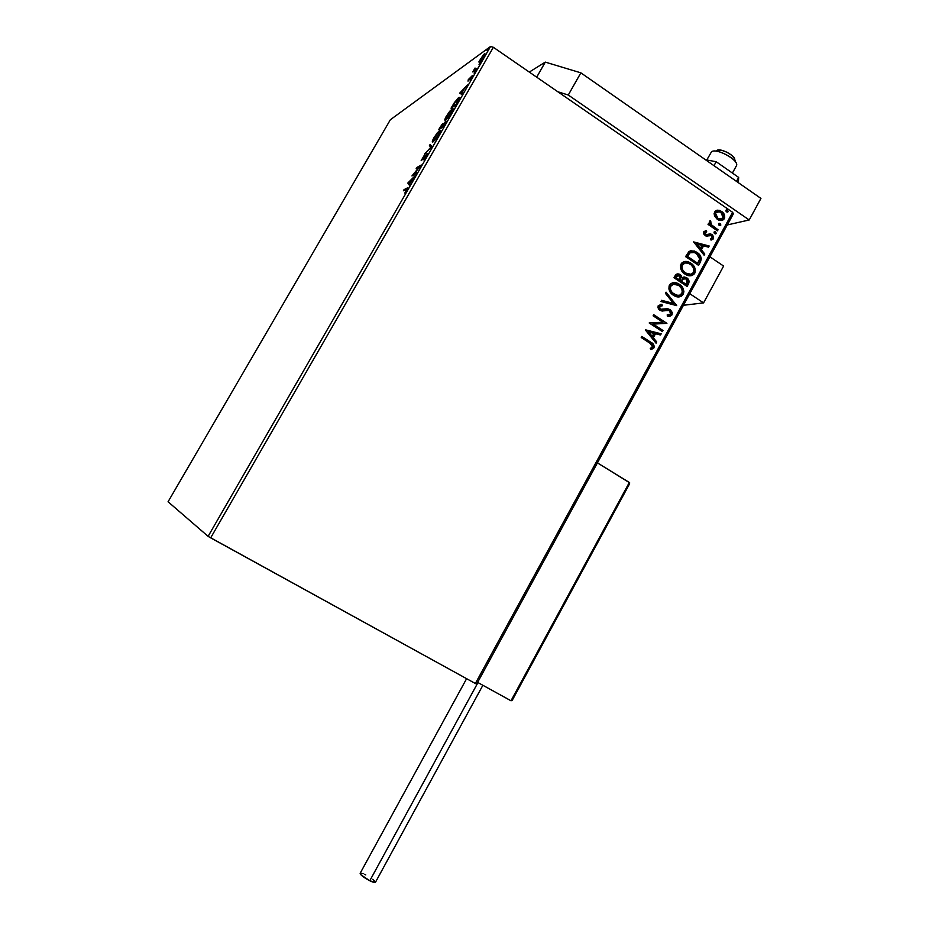 <?xml version="1.0" encoding="UTF-8"?>
<svg xmlns="http://www.w3.org/2000/svg" width="929" height="929" viewBox="0 0 929 929"><rect width="100%" height="100%" fill="white"/><g stroke="black" fill="none" stroke-linecap="round" stroke-linejoin="round"><path stroke-width="1.39" d="M168.068 501.765L390.354 119.748L490.57 46.45L208.108 536.358L168.068 501.765L208.108 536.358L490.57 46.45L390.354 119.748L168.068 501.765M478.83 61.988L480.351 61.395L483.289 57.575L484.973 54.01L483.394 54.718L478.83 61.988L479.55 62.104L483.87 56.611C485.089 54.323 485.321 53.371 484.555 53.766L478.83 61.988M476.507 69.315L477.146 68.2L474.545 69.826L475.056 68.026L472.756 71.951L476.507 69.315L477.146 68.2L474.696 69.826L475.056 68.026L472.756 71.951L476.507 69.315M468.262 79.685L468.158 81.009L471.804 76.654L470.144 79.871L472.629 75.539L468.355 79.511L468.007 81.125L471.723 76.666L470.144 79.871L472.431 75.516L468.262 79.685M457.881 101.621L459.646 97.754L457.904 98.242L451.029 108.205L455.918 105.012L457.881 101.621C459.774 98.219 460.157 96.813 459.042 97.429L454.455 102.469L451.029 108.205L455.918 105.012L457.881 101.621M443.342 126.808L446.036 121.165L443.11 124.358L443.121 123.522L441.96 124.486L438.593 129.758L443.342 126.808L445.665 121.281L443.11 124.358L442.878 123.627L438.593 129.758L443.342 126.808M431.927 146.619L430.092 144.483L429.395 145.702L430.859 147.188L424.599 154.017L431.927 146.619L430.092 144.483L429.395 145.702L430.859 147.188L424.599 154.017L431.927 146.619M417.075 172.376L413.742 174.187L421.336 164.979L416.819 167.487L416.18 168.613L419.525 166.755L411.953 175.929L416.413 173.514L417.075 172.376L413.742 174.187L421.197 165.234L416.819 167.487L416.18 168.613L419.525 166.755L411.953 175.929L417.075 172.376M406.287 189.295L406.925 189.377L404.835 193.116L407.819 188.03L404.034 189.655L403.383 190.782L406.437 189.214L404.835 193.116L406.96 190.05C408.017 187.983 408.063 187.321 407.123 188.064L404.034 189.655L403.383 190.782L406.287 189.295M407.831 183.071L409.515 185.486L410.223 184.244L409.689 183.466L415.1 175.79L407.831 183.071L409.515 185.486L410.223 184.244L409.689 183.466L415.1 175.79L407.947 182.885L409.294 182.908L408.667 183.605L407.831 183.071M426.655 155.898L427.073 153.587L421.917 159.509L424.286 155.317L421.162 160.647L426.399 154.737L423.729 159.788L426.655 155.898L427.201 153.506L422.068 159.474L424.286 155.317L421.371 160.624L426.539 154.644L423.729 159.788L426.655 155.898M433.193 141.777L436.386 138.444L440.114 132.29L440.044 130.35L437.245 132.893L433.564 138.363L432.391 141.823L438.918 134.635C440.694 131.244 441.031 129.839 439.893 130.408L433.924 137.724C432.148 141.103 431.846 142.485 433.007 141.882L433.193 141.777M445.723 120.05L448.962 116.624L452.69 110.47L452.562 108.647L449.706 111.294L446.013 116.787L444.886 120.166L451.506 112.792C453.247 109.494 453.573 108.124 452.458 108.693L446.373 116.148C444.631 119.446 444.341 120.793 445.479 120.189L445.723 120.05M459.681 93.214L461.968 94.526L462.665 93.306L461.934 92.877L464.279 88.801L467.461 84.992L459.785 93.028L461.968 94.526L462.665 93.306L461.934 92.877L464.279 88.801L467.461 84.992L459.681 93.214M474.092 73.112L475.288 71.196L474.092 73.112M479.039 64.542L480.223 62.638L479.039 64.542M487.063 50.619L488.259 48.703L487.063 50.619M476.658 684.127L733.353 213.844L732.621 212.323L475.369 683.5L210.674 537.856L493.369 47.298L732.621 212.323L493.369 47.298L490.57 46.45L493.369 47.298L210.674 537.856L208.108 536.358L475.369 683.5L732.621 212.323L733.353 213.844L476.658 684.127L475.369 683.5L476.658 684.127M714.54 216.004L718.628 220.08L721.81 220.51L723.714 219.546L724.701 217.734L724.306 214.587L722.448 212.056L719.754 210.465L717.246 210.209L715.156 211.22L714.111 213.461L714.54 216.004L717.304 219.349L719.232 220.301L724.318 218.71C725.201 215.667 724.318 213.24 721.636 211.429L717.722 210.175L714.575 212.009L714.54 216.004M717.455 230.845L718.047 229.765L711.196 224.597L710.453 223.111L710.975 221.915L709.814 220.939L709.291 222.449L710.011 224.261L708.618 223.308L708.026 224.388L717.455 230.845L718.047 229.765L711.742 225.213L710.255 220.707L709.477 221.311L710.011 224.261L708.618 223.308L708.026 224.388L717.455 230.845M703.741 231.785L703.706 233.934L705.483 235.78L707.259 236.187L710.36 235.269L711.893 236.071L712.195 237.975L710.395 238.788L710.929 240.007L713.217 238.974L713.623 236.79L712.183 234.677L710.29 233.864L706.121 234.665L704.821 233.051L706.702 231.809L706.237 230.613L703.741 231.785L705.099 235.548L706.075 236.047L711.405 235.618L712.195 237.975L710.395 238.788L710.929 240.007L713.426 238.648L711.939 234.503L710.29 233.864L706.086 234.654L704.948 232.517L706.702 231.809L706.237 230.613L703.741 231.785M700.385 262.083L701.325 258.657L700.408 255.916L698.132 253.234L694.346 251.027L689.283 251.271L685.567 256.613L698.585 265.369L700.385 262.083C701.964 258.007 700.838 254.778 697.017 252.409L694.578 251.109L689.063 251.422L685.567 256.613L698.585 265.369L700.385 262.083M687.077 286.457L689.109 281.568L686.752 277.794L684.452 277.005L682.188 277.806L680.876 275.216L678.054 273.834L675.998 274.485L673.989 277.748L687.077 286.457L688.621 283.612C689.515 281.185 688.888 279.246 686.752 277.794L682.188 277.806L679.331 274.171L675.093 275.727L673.989 277.748L687.077 286.457M676.614 305.606L666.081 292.17L665.431 293.367L673.49 303.423L661.622 300.311L660.96 301.507L676.614 305.606L666.081 292.17L665.431 293.367L673.49 303.423L661.622 300.311L660.96 301.507L676.614 305.606M663.004 330.503L653.192 324.093L666.906 323.35L653.726 314.722L653.122 315.825L662.969 322.258L649.197 322.99L662.4 331.607L663.004 330.503L662.122 331.421L663.004 330.503L653.192 324.093L666.906 323.35L653.726 314.722L653.122 315.825L662.969 322.258L649.197 322.99L662.4 331.607L663.004 330.503M650.045 343.254L652.773 346.111L652.355 347.341L650.254 348.375L650.962 349.594L653.97 347.864L653.551 344.427L641.823 336.437L641.219 337.541L650.045 343.254L652.611 346.993L650.254 348.375L650.962 349.594L653.97 347.864C654.481 345.228 653.412 343.358 650.776 342.232L641.823 336.437L641.219 337.541L650.045 343.254M645.365 329.981L656.071 343.184L656.733 341.977L653.308 337.761L655.502 333.732L660.542 335.009L661.193 333.801L645.458 329.807L656.071 343.184L656.733 341.977L653.308 337.761L655.502 333.732L660.542 335.009L661.193 333.801L645.365 329.981M666.674 310.181L664.49 310.6L669.484 310.6L670.61 314.06L667.196 314.861L667.382 316.197L672.004 314.873L672.271 312.574L670.401 309.74L667.37 308.683L660.67 309.276L659.416 306.942L660.089 306.047L662.296 305.804L661.436 304.387L658.208 305.699L657.964 307.673L658.905 309.438L661.901 311.006L669.135 310.402L670.529 311.714L670.796 313.596L669.925 314.71L667.196 314.861L667.382 316.197L669.925 316.301L671.214 315.454M673.409 295.283L679.296 296.874L681.259 296.293L683.396 293.982L683.883 291.451L683.117 288.571L678.739 283.914L675.464 282.683L672.712 282.764L670.274 284.088L669.112 285.923L668.903 288.989L669.983 291.752L674.733 296.037C678.089 297.71 680.922 297.129 683.233 294.307C684.394 290.045 683.105 286.713 679.343 284.286L677.717 283.38C674.419 281.824 671.644 282.451 669.414 285.249C668.299 289.534 669.635 292.879 673.409 295.283M684.987 274.125L688.807 275.704L691.513 275.634L693.917 274.345L695.078 272.545L694.66 267.482L693.057 265.032L689.666 262.454L684.301 261.618L681.863 262.93L680.504 265.485L681.572 270.594L686.752 275.1C689.957 276.528 692.628 275.89 694.764 273.207C695.926 268.957 694.637 265.613 690.886 263.174L688.842 262.071C685.683 260.747 683.07 261.421 681.003 264.103C679.9 268.365 681.224 271.709 684.987 274.125M693.626 241.912L704.136 255.231L704.786 254.047L701.418 249.785L703.59 245.825L708.525 247.184L709.175 245.999L693.626 241.912L709.175 245.999L693.626 241.912L704.136 255.231L704.786 254.047L701.418 249.785L703.59 245.825L708.525 247.184L709.175 245.999L708.2 247.091L708.746 246.092L693.626 241.912M714.68 233.643L716.329 233.26L714.831 231.576L714.006 232.227L714.331 233.342L716.247 233.481L715.272 231.635L714.099 232.006L714.68 233.643M719.209 225.352L720.858 224.969L719.36 223.297L718.547 223.935L718.872 225.05L720.776 225.19L719.778 223.343L718.628 223.715L719.209 225.352M726.583 211.858L728.231 211.487L727.163 209.861L726.141 210.047L725.99 211.15L727.024 212.079L728.15 211.707L727.117 209.849L726.002 210.233L726.583 211.858M651.705 343.173L650.381 342.267C653.017 343.382 654.086 345.251 653.575 347.887L650.939 349.536L653.006 348.607M653.319 348.282L653.911 346.099L652.321 343.637M645.4 329.923L661.193 333.801L660.205 334.916L660.798 333.836L645.4 329.923M655.108 333.755L652.913 337.784L656.733 341.977L655.851 342.894L656.338 342L652.913 337.784L655.108 333.755M648.21 332.001L652.204 336.403L648.21 332.001L653.9 333.314L652.204 336.403L648.21 332.001M649.313 322.781L662.969 322.258L649.313 322.781M653.598 314.943L666.906 323.35L653.598 314.943M652.785 324.14L662.598 330.538L652.785 324.14M660.217 304.445L661.959 304.41L658.208 305.699L659.892 310.274L662.203 311.029L664.897 310.553L662.528 311.029M660.67 305.838L659.149 306.651L662.296 305.804L661.959 304.41L661.878 305.78L661.553 304.457L660.519 304.433M660.438 309.136L659.149 306.651L660.031 309.194L662.505 309.601L660.438 309.136M666.174 308.765L670.099 309.52L661.831 309.659M672.004 314.873L669.693 309.566L672.004 314.873M671.412 315.198L671.621 311.877L668.381 308.962M667.684 308.8L666.256 308.765M661.03 309.612L660.031 309.183M659.753 308.974L658.951 307.36L659.683 306.094M662.691 311.006L664.502 310.6M665.257 310.414L666.035 310.263M661.541 300.45L673.49 303.423L661.541 300.45M665.896 292.507L676.707 305.42L665.896 292.507M672.944 282.706L678.925 284.355C682.687 286.771 683.988 290.103 682.827 294.365L679.18 296.885L682.827 294.365L682.989 289.325L679.505 284.762L673.676 282.66M678.611 295.492L674.071 294.539M673.664 284.111L670.784 286.097C672.619 283.902 674.837 283.426 677.462 284.669L678.739 285.377C681.781 287.316 682.827 290.011 681.874 293.459C680.016 295.689 677.764 296.13 675.093 294.807L672.677 293.552L670.517 290.8L669.902 287.874L671.086 285.249M672.004 284.611L672.631 284.344M673.595 294.238L674.001 294.179C670.97 292.252 669.89 289.558 670.784 286.097L670.378 286.167C669.484 289.616 670.564 292.31 673.595 294.238L678.6 295.492M677.055 273.892L680.133 274.624L681.77 277.876L680.469 275.286L677.647 273.904M683.605 277.086L686.334 277.864C688.47 279.315 689.097 281.255 688.203 283.682L686.786 286.271L688.54 282.904L688.412 280.384L686.67 278.096L684.034 277.063M681.363 280.744L683.21 278.607M681.863 279.884L682.304 279.281M685.916 284.529L681.062 281.301L682.467 279.106L686.159 278.886L687.019 283.217L686.334 284.471L681.062 281.301L685.916 284.529M677.694 275.309L675.522 277.608L676.556 276.412L679.563 275.727L680.133 280.337L675.522 277.608L677.055 275.472M680.133 280.337L675.522 277.608L680.133 280.337L675.94 277.539L677.473 275.402L679.169 275.495L680.76 277.063L680.133 280.337M683.953 278.433L682.467 279.106M684.301 261.618L690.468 263.255C694.218 265.682 695.507 269.027 694.346 273.277L690.955 275.727L694.509 272.952L694.52 268.237L691.048 263.662L685.242 261.537M685.172 273.103L690.328 274.334L685.637 273.405M685.091 263.012L682.374 264.951C684.081 262.849 686.206 262.326 688.726 263.418L690.293 264.266C693.324 266.217 694.369 268.911 693.417 272.348C691.699 274.473 689.562 274.961 687.019 273.823L684.243 272.418L682.095 269.665L681.491 266.739L682.664 264.115M683.581 263.476L684.197 263.221M684.406 263.162L685.045 263.012M685.579 273.033C682.548 271.094 681.491 268.4 682.374 264.951L681.967 265.02C681.073 268.469 682.141 271.163 685.161 273.103L682.513 269.584L681.898 266.669L683.082 264.033L685.463 262.942L688.296 263.255L691.211 264.962L693.348 267.715L693.94 270.339L693.104 272.836L690.793 274.264L685.579 273.033M690.584 250.714L696.599 252.491C700.42 254.86 701.546 258.088 699.967 262.164L700.28 261.525M700.559 260.863L700.791 258.007L698.724 254.291L694.718 251.422L690.816 250.691M687.088 256.509L689.562 252.909L687.088 256.509L697.435 263.464L687.088 256.509M697.853 263.395L687.506 256.427L689.98 252.827L694.52 252.479L696.425 253.489L699.758 259.086L697.435 263.464L687.506 256.427L689.655 253.118L691.954 252.049L695.67 253.025L698.538 255.417L699.758 259.086L697.853 263.395M703.16 245.906L701 249.866L704.786 254.047L703.915 254.941L704.356 254.128L701 249.866L703.16 245.906M696.39 244.037L700.338 248.415L696.39 244.037L702.01 245.384L700.338 248.415L696.39 244.037M705.181 230.787L706.237 230.613L706.249 231.832L705.181 230.787M705.715 231.948L704.519 232.61L705.216 234.526L706.946 234.735M712.078 235.049L709.164 233.992L711.939 234.503L713.426 238.648L711.428 239.984M711.916 239.787L713.286 237.58L712.392 235.374M705.006 234.363L704.414 232.865L705.32 232.029M714.436 231.681L715.667 231.844L716.247 233.481L715.469 233.911M715.504 233.887L715.272 231.635M708.455 223.599L710.011 224.261L708.455 223.599M710.546 222.019L711.312 225.317L718.047 229.765L717.188 230.647L717.618 229.858L714.447 227.698M713.658 227.14L710.766 224.702L710.035 222.577M718.953 223.39L720.196 223.552L720.776 225.19L720.01 225.619L719.778 223.343M724.225 215.679L721.206 211.533L716.561 210.36L721.206 211.533C723.877 213.345 724.771 215.772 723.877 218.814L721.845 220.51M722.065 220.428L723.877 218.814L724.353 216.411M721.287 219.209L718.117 218.768L715.655 216.457L715.133 213.287L717.072 211.696L715.295 212.927L719.406 211.707L721.055 212.509L723.157 217.92L719.476 219.047L717.467 218.373L721.276 219.209M717.908 218.269L715.295 212.927L717.908 218.269L715.853 215.923L715.458 213.565L716.828 211.789L719 211.603L722.205 213.531L723.436 217.177L722.704 218.524L720.672 219.244L717.908 218.269M726.315 209.908L727.57 210.07L728.15 211.707L727.384 212.126L727.709 210.883L726.699 209.966M653.9 333.314L652.204 336.403L648.605 331.978L653.9 333.314M678.739 285.377L681.805 288.826L682.292 292.345L680.283 295.027L677.067 295.445L672.248 292.693L670.575 289.848L670.39 287.224L671.493 285.18L673.246 284.216L678.739 285.377M681.781 280.686L683.628 278.549L686.392 279.06L687.623 281.475L686.334 284.471L681.48 281.232L681.781 280.686M702.01 245.384L700.338 248.415L696.808 243.955L702.01 245.384M404.719 190.097L404.034 189.655L404.719 190.097M406.948 189.121L407.622 188.773L406.948 189.121M407.692 188.587L406.983 188.134L407.692 188.587M409.724 185.126L408.667 183.605L409.724 185.126M408.946 182.421L411.57 180.191L409.735 183.373L408.946 182.421L411.338 180.04L409.515 183.222L408.946 182.421M417.458 167.905L416.819 167.487L417.458 167.905M414.392 174.617L413.742 174.187L414.392 174.617M431.253 147.293L429.395 145.702L430.208 146.248L430.812 145.203L430.208 146.248L431.253 147.293M434.145 137.875L439.208 131.558C440.114 131.094 439.847 132.232 438.407 134.96L433.692 140.732C432.751 141.231 432.995 140.105 434.424 137.387L439.011 131.663L439.719 131.918L438.558 134.705L434.215 140.395L433.146 140.546L434.133 137.898M439.707 131.674L440.474 131.082L439.661 130.536L440.497 131.082L439.707 131.674M443.296 124.474L445.096 122.361L443.737 126.135L441.728 127.099L445.281 122.396L443.505 125.984L441.728 127.099L442.285 127.47L441.728 127.099L443.284 124.486M439.719 128.341L442.332 124.695L441.24 127.401L441.798 127.772L439.719 128.341L440.276 128.713L439.719 128.341L442.506 124.707L441.24 127.401L439.719 128.341M445.676 120.085L445.966 119.121L445.676 120.085M446.594 116.299L451.773 109.843C452.655 109.39 452.388 110.493 450.983 113.164L446.175 119.04C445.258 119.527 445.49 118.447 446.884 115.788L451.517 109.982L452.237 110.365L450.983 113.164L446.547 118.807L445.641 118.726L446.594 116.299M452.26 109.97L452.98 109.413L452.168 108.856L453.038 109.378L452.26 109.97M447.697 116.334L446.547 118.807M459.495 98.184L458.787 98.729L459.495 98.184L458.682 97.638L459.588 98.126M456.058 104.222L452.168 106.765L452.69 107.125L452.168 106.765L454.571 102.747L458.032 98.753L458.624 100.274L456.29 104.373L452.168 106.765L455.651 101.215L458.624 98.509L456.058 104.222M460.529 93.701L459.785 93.028L460.598 93.574L461.458 92.679L460.529 93.701M462.642 93.364L461.934 92.877L462.642 93.364M461.736 92.865L460.923 92.319L463.49 89.625L461.69 92.749L460.923 92.319L461.736 92.865M472.187 76.863L471.479 76.375L472.187 76.863M479.794 61.918L480.084 61.233L479.794 61.918M484.915 54.416L484.253 53.952L484.915 54.416M480.398 59.108L483.858 54.916L483.591 57.087L480.525 61.209L480.398 59.108L484.021 54.869L481.152 60.071L479.666 61.14L480.398 59.108M463.49 89.625L461.69 92.749L460.923 92.319L463.49 89.625M703.567 302.889L683.442 305.281L703.567 302.889L723.61 266.054L703.567 302.889L689.759 293.703L703.567 302.889M723.61 266.054L709.907 256.799L723.61 266.054M711.44 151.892L711.451 151.88C715.585 147.746 737.115 158.72 736.627 164.723L736.442 165.722C739.716 160.462 716.062 147.363 711.451 151.88L706.783 159.985M735.756 162.343L734.793 159.683C735.129 155.364 719.824 147.572 716.828 150.521M717.641 150.126L721.705 150.277L727.093 152.286L731.936 155.48L734.584 158.766M734.793 159.672L734.653 160.438M512.204 700.361L510.996 700.768L629.665 482.801L597.428 462.874L629.339 482.453L510.996 700.768L477.611 682.385L510.996 700.768L512.169 700.431L629.583 483.788M477.959 682.571L369.788 880.762C372.959 882.306 374.828 882.84 375.421 882.364L369.788 880.762L477.959 682.571M466.602 678.681L360.138 873.306C360.382 874.944 363.599 877.429 369.788 880.762L360.858 874.758L360.498 873.132L363.111 873.724M364.389 874.259L365.794 874.921M372.831 879.264L375.455 882.016M375.455 882.283L482.871 685.277M713.995 165.687L716.178 161.716L738.66 177.427L736.488 181.376L738.66 177.427L738.358 182.676L738.66 177.427L716.178 161.716L713.995 165.687M705.483 159.753L716.178 161.716L705.483 159.753M529.391 72.021L545.288 62.115L580.857 72.834L760.932 198.423L749.215 219.976L727.291 224.946L749.215 219.976L568.281 95.025L749.215 219.976L760.932 198.423L580.857 72.834L568.281 95.025L580.857 72.834L545.288 62.115L536.695 77.177L545.288 62.115L529.391 72.021M557.818 91.75L568.281 95.025L557.818 91.75M407.123 188.064L407.738 188.459M439.893 130.408L440.52 130.826M452.458 108.693L453.073 109.099M459.042 97.429L459.634 97.835M732.412 173.061L736.442 165.722M512.169 700.431L629.618 483.719"/></g></svg>
